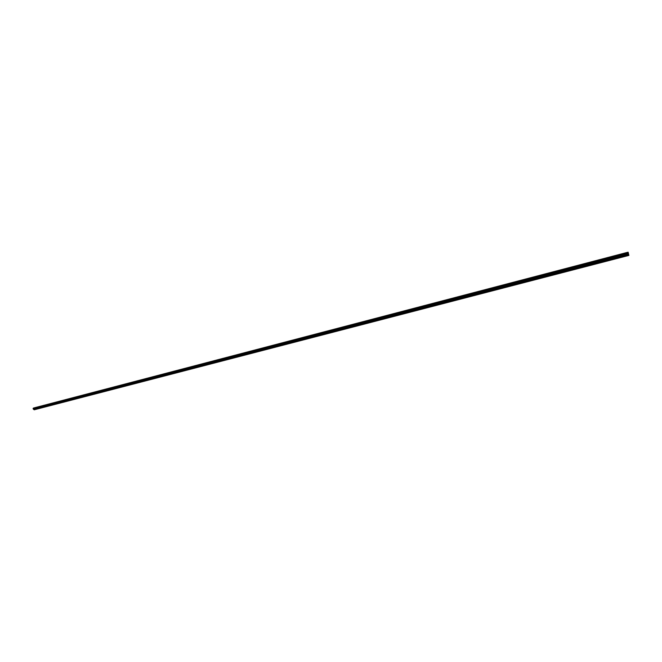 <?xml version="1.0" encoding="UTF-8"?>
<svg xmlns="http://www.w3.org/2000/svg" width="662" height="662" viewBox="0 0 662 662"><rect width="100%" height="100%" fill="white"/><g stroke="black" fill="none" stroke-linecap="round" stroke-linejoin="round"><path stroke-width="0.99" d="M628.9 255.4L628.569 254.522L627.419 254.076L627.518 252.338L628.139 252.205L628.9 255.4L34.267 409.778L33.274 409.091L33.406 408.065L627.502 252.346M627.419 254.076L33.249 409.075L627.468 254.1M627.518 252.338L33.39 408.073M628.461 254.084L627.51 253.877L627.559 252.503L628.089 252.536L628.461 254.084L627.758 254.266M33.257 409.042L627.427 254.018M33.224 408.942L627.377 253.836M33.199 408.917L627.336 253.803M33.216 408.893L627.361 253.753M33.191 408.785L627.311 253.563M627.295 253.48L33.174 408.735L627.27 253.521M627.204 253.248L33.125 408.603L627.245 253.281M33.141 408.578L627.228 253.198M33.125 408.471L627.187 253.008M33.1 408.446L627.154 252.967M33.125 408.421L627.187 252.925M34.184 409.795L628.784 255.433M33.232 408.975L627.394 253.902M33.133 408.545L627.212 253.132M34.06 409.282L628.569 254.522M33.977 409.224L628.437 254.407M33.688 409.29L628.048 254.489M627.468 252.545L627.965 252.421M627.336 252.735L628.089 252.536"/></g></svg>
